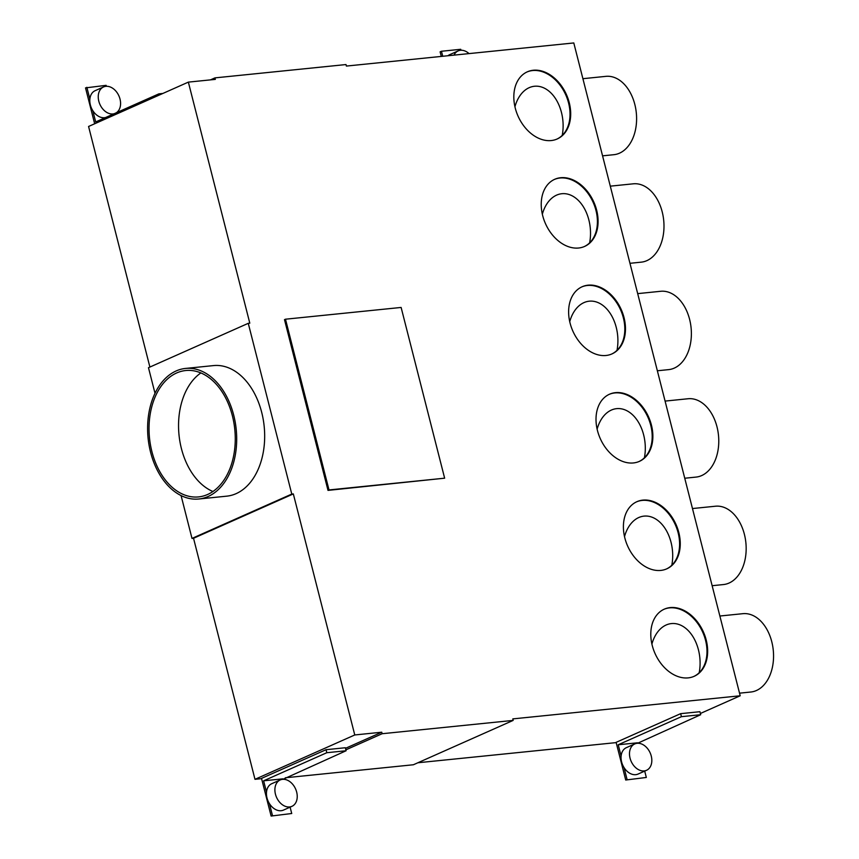 <?xml version="1.0" encoding="UTF-8"?>
<svg xmlns="http://www.w3.org/2000/svg" width="859" height="859" viewBox="0 0 859 859"><rect width="100%" height="100%" fill="white"/><g stroke="black" fill="none" stroke-linecap="round" stroke-linejoin="round"><path stroke-width="1.29" d="M444.64 478.184L328.009 490.382L284.49 319.645L285.489 319.204L401.121 307.447L444.64 478.184L329.008 489.941L285.489 319.204M149.895 367.051L88.574 126.477L188.357 82.12L215.341 79.382L214.954 77.879L346.005 64.554L346.392 66.068L573.791 42.95L740.2 695.779L700.375 713.485M188.357 82.12L249.797 323.167L248.262 323.328L291.781 494.065L191.997 538.421L181.077 495.579M261.587 778.641L254.983 779.317L354.767 734.96L293.327 493.914L291.781 494.065M354.767 734.96L381.75 732.212L382.126 733.726L513.177 720.4L413.394 764.757L285.306 777.782M740.2 695.779L512.791 718.897L513.177 720.4M551.22 140.554A36.744 26.479 -114 0 1 516.495 112.196A36.744 26.479 -114 0 1 527.329 71.823A36.744 26.479 -114 0 1 533.299 70.245A36.744 26.479 -114 0 1 568.024 98.602A36.744 26.479 -114 0 1 557.19 138.975A36.744 26.479 -114 0 1 551.22 140.554M578.612 248.015A36.744 26.479 -114 0 1 543.897 219.657A36.744 26.479 -114 0 1 554.731 179.284A36.744 26.479 -114 0 1 560.691 177.716A36.744 26.479 -114 0 1 595.416 206.074A36.744 26.479 -114 0 1 584.582 246.447A36.744 26.479 -114 0 1 578.612 248.015M588.082 285.177A36.744 26.479 -114 0 1 622.807 313.535A36.744 26.479 -114 0 1 611.973 353.908A36.744 26.479 -114 0 1 606.003 355.486A36.744 26.479 -114 0 1 571.289 327.129A36.744 26.479 -114 0 1 582.123 286.756A36.744 26.479 -114 0 1 588.082 285.177M633.394 462.947A36.744 26.479 -114 0 1 598.68 434.59A36.744 26.479 -114 0 1 609.514 394.217A36.744 26.479 -114 0 1 615.474 392.649A36.744 26.479 -114 0 1 650.199 421.007A36.744 26.479 -114 0 1 639.364 461.38A36.744 26.479 -114 0 1 633.394 462.947M660.796 570.419A36.744 26.479 -114 0 1 626.071 542.061A36.744 26.479 -114 0 1 636.906 501.688A36.744 26.479 -114 0 1 642.876 500.11A36.744 26.479 -114 0 1 677.59 528.468A36.744 26.479 -114 0 1 666.756 568.841A36.744 26.479 -114 0 1 660.796 570.419M670.267 607.581A36.744 26.479 -114 0 1 704.981 635.939A36.744 26.479 -114 0 1 694.147 676.312A36.744 26.479 -114 0 1 688.188 677.88A36.744 26.479 -114 0 1 653.463 649.522A36.744 26.479 -114 0 1 664.297 609.149A36.744 26.479 -114 0 1 670.267 607.581M214.954 77.879L210.444 79.876M616.182 742.606L417.893 762.76M293.327 493.914L193.533 538.271L254.983 779.317M193.533 538.271L191.997 538.421M155.007 393.293L148.478 367.684L248.262 323.328M185.512 368.436L213.494 365.59A65.617 44.281 84.2 0 1 261.705 412.395A65.617 44.281 84.2 0 1 226.765 496.158L198.783 499.004A65.617 44.281 -95.8 0 0 233.723 415.241A65.617 44.281 -95.8 0 0 185.512 368.436A65.617 44.281 -95.8 0 0 150.572 452.199A65.617 44.281 -95.8 0 0 198.783 499.004M345.479 748.339L381.75 732.212M290.106 807.149L291.727 813.505L271.122 816.05L261.523 778.383L326.055 749.703L345.329 747.738L346.091 750.755L283.008 779.306M345.866 749.843L382.126 733.726M644.701 771.103L646.322 777.459L625.717 780.015L616.118 742.348L680.65 713.657L699.924 711.703L700.686 714.72L637.603 743.26M625.717 780.015L646.322 777.459M646.526 770.298A14.431 10.405 66 0 0 650.778 754.438A14.431 10.405 66 0 0 637.142 743.293A14.431 10.405 66 0 0 634.79 743.915A14.431 10.405 66 0 0 630.538 759.775A14.431 10.405 66 0 0 644.175 770.92A14.431 10.405 66 0 0 646.526 770.298L638.076 774.056A14.431 10.405 -114 0 1 635.724 774.668A14.431 10.405 -114 0 1 624.042 767.592L627.049 779.414M680.65 713.657L681.423 716.674L618.222 744.764L621.111 756.092A14.431 10.405 -114 0 1 626.34 747.674L634.79 743.915M681.423 716.674L700.686 714.72M624.042 767.592A14.431 10.405 -114 0 1 621.111 756.092M328.009 490.382L329.008 489.941M618.222 744.764L637.496 742.81M271.122 816.05L291.727 813.505M291.92 806.343A14.431 10.405 66 0 0 296.183 790.473A14.431 10.405 66 0 0 282.536 779.338A14.431 10.405 66 0 0 280.195 779.951A14.431 10.405 66 0 0 275.943 795.821A14.431 10.405 66 0 0 289.58 806.955A14.431 10.405 66 0 0 291.92 806.343L283.481 810.091A14.431 10.405 -114 0 1 281.129 810.713A14.431 10.405 -114 0 1 269.447 803.637L272.453 815.459M326.055 749.703L326.817 752.709L263.627 780.81L266.505 792.127A14.431 10.405 -114 0 1 271.745 783.709L280.195 779.951M326.817 752.709L346.091 750.755M460.961 50.251L460.714 49.296L441.451 51.261L440.119 51.851L441.279 56.415M263.627 780.81L282.89 778.845M269.447 803.637A14.431 10.405 -114 0 1 266.505 792.127M232.392 415.831A63.523 42.864 84.2 0 1 198.569 496.91A63.523 42.864 84.2 0 1 151.903 451.609A63.523 42.864 84.2 0 1 185.727 370.53A63.523 42.864 84.2 0 1 232.392 415.831M200.877 372.935A63.523 42.864 -95.8 0 0 181.421 448.613A63.523 42.864 -95.8 0 0 212.935 491.509M693.814 676.452A36.744 26.479 66 0 0 704.24 635.993A36.744 26.479 66 0 0 669.601 607.871A36.744 26.479 66 0 0 663.964 609.299M666.423 568.991A36.744 26.479 66 0 0 678.148 532.816A36.744 26.479 66 0 0 642.21 500.41A36.744 26.479 66 0 0 636.573 501.839M639.032 461.519A36.744 26.479 66 0 0 650.757 425.355A36.744 26.479 66 0 0 614.819 392.939A36.744 26.479 66 0 0 609.181 394.367M611.64 354.058A36.744 26.479 66 0 0 623.366 317.884A36.744 26.479 66 0 0 587.416 285.478A36.744 26.479 66 0 0 581.79 286.906M584.249 246.587A36.744 26.479 66 0 0 594.664 206.128A36.744 26.479 66 0 0 560.025 178.006A36.744 26.479 66 0 0 554.399 179.445M556.857 139.126A36.744 26.479 66 0 0 567.273 98.667A36.744 26.479 66 0 0 532.634 70.545A36.744 26.479 66 0 0 527.007 71.973M514.949 106.741A36.744 24.793 84.2 0 1 534.47 86.254A36.744 24.793 84.2 0 1 561.464 112.465A36.744 24.793 84.2 0 1 562.226 135.389M542.34 214.213A36.744 24.793 84.2 0 1 561.861 193.715A36.744 24.793 84.2 0 1 588.855 219.925A36.744 24.793 84.2 0 1 589.618 242.861M569.732 321.674A36.744 24.793 84.2 0 1 589.253 301.187A36.744 24.793 84.2 0 1 616.247 327.397A36.744 24.793 84.2 0 1 617.009 350.322M597.123 429.146A36.744 24.793 84.2 0 1 616.644 408.648A36.744 24.793 84.2 0 1 643.638 434.858A36.744 24.793 84.2 0 1 644.411 457.793M624.514 536.607A36.744 24.793 84.2 0 1 644.035 516.119A36.744 24.793 84.2 0 1 671.04 542.33A36.744 24.793 84.2 0 1 671.802 565.254M651.906 644.078A36.744 24.793 84.2 0 1 671.427 623.58A36.744 24.793 84.2 0 1 698.431 649.791A36.744 24.793 84.2 0 1 699.194 672.726M469.046 53.602A14.431 10.405 66 0 0 460.488 50.294A14.431 10.405 66 0 0 458.148 50.906A14.431 10.405 66 0 0 454.014 55.126M442.729 56.275L441.451 51.261M719.863 616.021L742.852 613.68A39.374 26.565 84.2 0 1 771.779 641.77A39.374 26.565 84.2 0 1 750.82 692.021L739.535 693.17M447.958 55.738A14.431 10.405 -114 0 1 449.697 54.665L458.148 50.906M94.662 123.771L85.524 87.886L106.119 85.342L106.366 86.297M159.194 95.091L158.883 93.856L162.877 93.448M105.764 117.468A14.431 10.405 -114 0 1 104.487 117.704A14.431 10.405 -114 0 1 92.793 110.628L95.682 121.946L158.883 93.856M92.793 110.628A14.431 10.405 -114 0 1 89.862 99.118L86.856 87.296M89.862 99.118A14.431 10.405 -114 0 1 95.102 90.7L103.552 86.952A14.431 10.405 66 0 0 99.29 102.812A14.431 10.405 66 0 0 112.937 113.946A14.431 10.405 66 0 0 114.215 113.71M116.276 112.797A14.431 10.405 66 0 0 119.261 96.734A14.431 10.405 66 0 0 105.893 86.33A14.431 10.405 66 0 0 103.552 86.952M582.907 78.695L605.885 76.354A39.374 26.565 84.2 0 1 634.822 104.433A39.374 26.565 84.2 0 1 613.852 154.695L602.567 155.844M610.298 186.156L633.287 183.815A39.374 26.565 84.2 0 1 662.214 211.905A39.374 26.565 84.2 0 1 641.244 262.156L629.958 263.305M637.689 293.628L660.678 291.287A39.374 26.565 84.2 0 1 689.605 319.365A39.374 26.565 84.2 0 1 668.635 369.628L657.35 370.777M665.081 401.089L688.07 398.748A39.374 26.565 84.2 0 1 716.997 426.837A39.374 26.565 84.2 0 1 696.026 477.089L684.741 478.238M692.472 508.549L715.461 506.219A39.374 26.565 84.2 0 1 744.388 534.298A39.374 26.565 84.2 0 1 723.428 584.56L712.143 585.709"/></g></svg>
